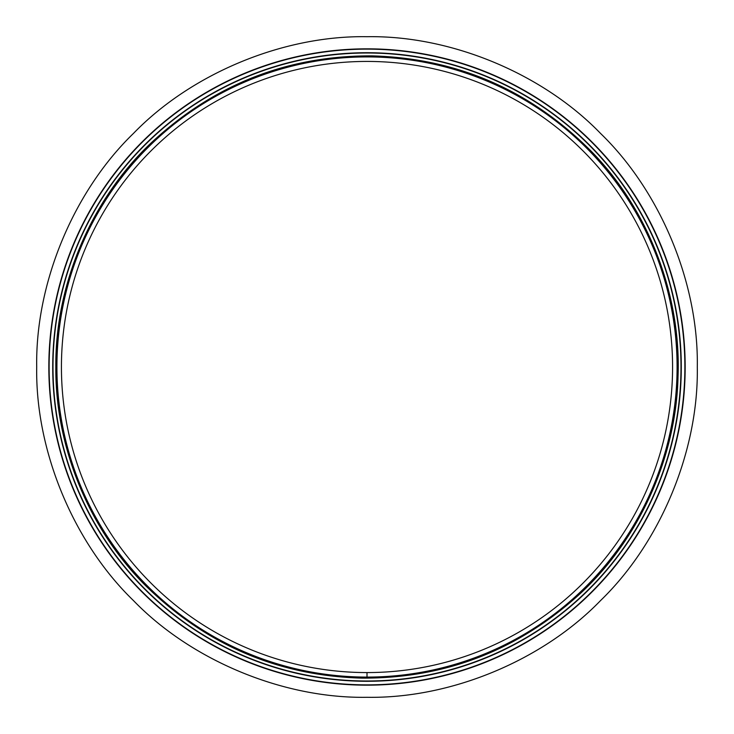 <?xml version="1.0" encoding="UTF-8"?>
<svg xmlns="http://www.w3.org/2000/svg" width="734" height="734" viewBox="0 0 734 734"><rect width="100%" height="100%" fill="white"/><g stroke="black" fill="none" stroke-linecap="round" stroke-linejoin="round"><path stroke-width="1.1" d="M48.829 367A318.171 318.171 0 0 0 526.085 642.544A318.171 318.171 0 0 0 526.085 91.456A318.171 318.171 0 0 0 48.829 367A318.171 318.171 0 0 0 526.085 642.544A318.171 318.171 0 0 0 526.085 91.456A318.171 318.171 0 0 0 48.829 367M52.72 367A314.28 314.28 0 0 0 524.14 639.176A314.28 314.28 0 0 0 524.14 94.824A314.28 314.28 0 0 0 52.72 367A314.28 314.28 0 0 0 524.14 639.176A314.28 314.28 0 0 0 524.14 94.824A314.28 314.28 0 0 0 52.72 367M367.009 672.573L367.009 677.087A310.087 310.087 0 0 1 98.457 211.961A310.087 310.087 0 0 1 635.543 211.952A310.087 310.087 0 0 1 367.009 677.087L367 672.573A305.573 305.573 0 0 1 102.365 214.218A305.573 305.573 0 0 1 631.635 214.209A305.573 305.573 0 0 1 367.009 672.573A305.573 305.573 0 0 1 102.365 214.218A305.573 305.573 0 0 1 631.635 214.209A305.573 305.573 0 0 1 367.009 672.573M36.7 367C35.315 282.7 73.84 191.069 133.441 133.441C191.033 73.859 282.737 35.305 367 36.7C451.263 35.305 542.967 73.859 600.559 133.441C660.16 191.069 698.685 282.7 697.3 367C698.685 451.3 660.16 542.931 600.559 600.559C542.967 660.141 451.263 698.695 367 697.3C282.737 698.695 191.033 660.141 133.441 600.559C73.84 542.931 35.315 451.3 36.7 367M49.123 367A317.877 317.877 0 0 0 525.939 642.287A317.877 317.877 0 0 0 525.939 91.713A317.877 317.877 0 0 0 49.123 367M52.995 367A314.005 314.005 0 0 0 524.003 638.929A314.005 314.005 0 0 0 524.003 95.071A314.005 314.005 0 0 0 52.995 367M56.601 367A310.399 310.399 0 0 0 522.195 635.809A310.399 310.399 0 0 0 522.195 98.191A310.399 310.399 0 0 0 56.601 367M55.83 367C55.151 445.832 88.245 528.59 145.708 585.769C206.282 645.058 278.415 675.84 362.11 678.133C445.832 678.473 518.901 649.966 581.31 592.613C640.543 537.26 676.216 455.585 678.023 376.771C681.28 296.49 649.416 210.897 591.659 151.681C530.627 90.199 457.374 58.261 371.89 55.867C286.37 55.573 212.144 85.199 149.222 144.736C89.631 202.107 55.087 286.655 55.83 367"/></g></svg>
